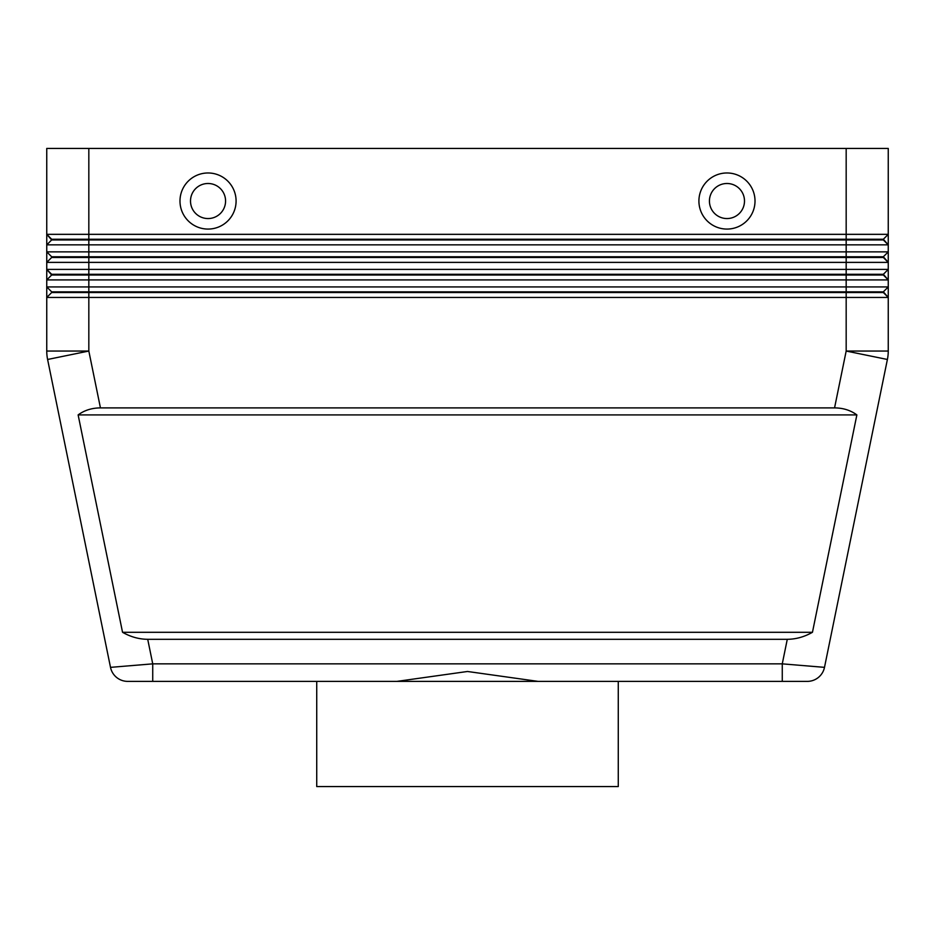 <?xml version="1.0" encoding="UTF-8"?>
<svg xmlns="http://www.w3.org/2000/svg" width="935" height="935" viewBox="0 0 935 935"><rect width="100%" height="100%" fill="white"/><g stroke="black" fill="none" stroke-linecap="round" stroke-linejoin="round"><path stroke-width="1.4" d="M787.282 639.306L147.718 639.306C139.093 639.248 130.701 636.91 122.543 632.294L78.131 414.906C84.407 410.29 91.84 407.952 100.442 407.894L834.558 407.894C843.16 407.952 850.593 410.29 856.869 414.906L812.457 632.294C804.299 636.91 795.907 639.248 787.282 639.306L782.268 663.85L782.268 681.381L807.314 681.381A17.531 17.531 0 0 0 824.495 667.356L782.268 663.85L152.732 663.85L152.732 681.381L127.686 681.381L782.268 681.381L618.269 681.381L618.269 786.569L316.731 786.569L316.731 681.381M147.718 639.306L152.732 663.85L110.505 667.356L47.603 359.472L110.505 667.356A17.531 17.531 0 0 0 116.594 677.431A17.531 17.531 0 0 1 110.505 667.356A17.531 17.531 0 0 0 127.686 681.381A17.531 17.531 0 0 1 116.594 677.431A17.531 17.531 0 0 0 127.686 681.381A17.531 17.531 0 0 1 116.594 677.431M88.825 148.431L888.25 148.431L888.25 234.334L88.825 234.334L88.825 148.431L46.75 148.431L46.75 234.334L51.659 239.944L883.341 239.944L888.25 244.853L888.25 234.334L883.341 239.243L51.659 239.243L46.75 234.334L46.75 244.853L888.25 244.853L888.25 251.866L46.75 251.866L51.659 256.774L46.75 251.866L46.75 262.384L888.25 262.384L888.25 251.866L883.341 256.774L51.659 256.774L51.659 257.476L883.341 257.476L888.25 262.384L883.341 256.774M51.659 239.944L46.75 244.853L46.75 251.866M51.659 257.476L46.75 262.384L46.75 269.397L88.825 269.397L88.825 275.007L51.659 275.007L46.75 269.397L51.659 274.306L883.341 274.306L888.25 269.397L88.825 269.397L88.825 234.334L46.75 234.334M51.659 275.007L46.75 279.916L888.25 279.916L888.25 262.384M875.931 286.928L46.75 286.928L46.75 297.447L888.25 297.447L888.25 286.928L875.931 286.928M888.25 279.916L888.25 286.928L883.341 291.837L88.825 291.837L88.825 275.007L883.341 275.007L888.25 279.916L883.341 274.306M100.442 407.894L88.825 351.046L88.825 291.837L51.659 291.837L51.659 292.538L883.341 292.538L888.25 297.447L883.341 291.837M51.659 292.538L46.75 297.447L46.75 351.046A42.075 42.075 0 0 0 47.603 359.472A42.075 42.075 0 0 1 46.75 351.046L88.825 351.046L47.603 359.472M208.037 183.494A17.531 17.531 0 0 0 190.506 201.025A17.531 17.531 0 0 0 208.037 218.556A17.531 17.531 0 0 0 225.569 201.025A17.531 17.531 0 0 0 208.037 183.494A17.531 17.531 0 0 0 190.506 201.025A17.531 17.531 0 0 0 208.037 218.556A17.531 17.531 0 0 0 225.569 201.025A17.531 17.531 0 0 0 208.037 183.494M208.037 229.075A28.05 28.05 0 0 1 179.987 201.025A28.05 28.05 0 0 1 208.037 172.975A28.05 28.05 0 0 1 236.087 201.025A28.05 28.05 0 0 1 208.037 229.075M726.962 229.075A28.05 28.05 0 0 1 698.913 201.025A28.05 28.05 0 0 1 726.962 172.975A28.05 28.05 0 0 1 755.012 201.025A28.05 28.05 0 0 1 726.962 229.075M726.962 218.556A17.531 17.531 0 0 1 709.431 201.025A17.531 17.531 0 0 1 726.962 183.494A17.531 17.531 0 0 1 744.494 201.025A17.531 17.531 0 0 1 726.962 218.556M396.943 681.381L467.5 671.482L538.057 681.381M888.04 355.277A42.075 42.075 0 0 0 888.25 351.046A42.075 42.075 0 0 1 887.397 359.472L824.495 667.356A17.531 17.531 0 0 1 818.405 677.431A17.531 17.531 0 0 0 824.495 667.356A17.531 17.531 0 0 1 807.314 681.381L782.268 681.381M51.659 291.837L46.75 286.928L51.659 291.837M46.75 269.397L46.75 286.928M887.397 359.472L846.175 351.046L888.25 351.046L888.25 297.447M883.341 239.243L888.25 244.853M78.131 414.906L856.869 414.906M122.543 632.294L812.457 632.294M846.175 148.431L846.175 351.046L834.558 407.894M818.405 677.431A17.531 17.531 0 0 1 807.314 681.381"/></g></svg>
